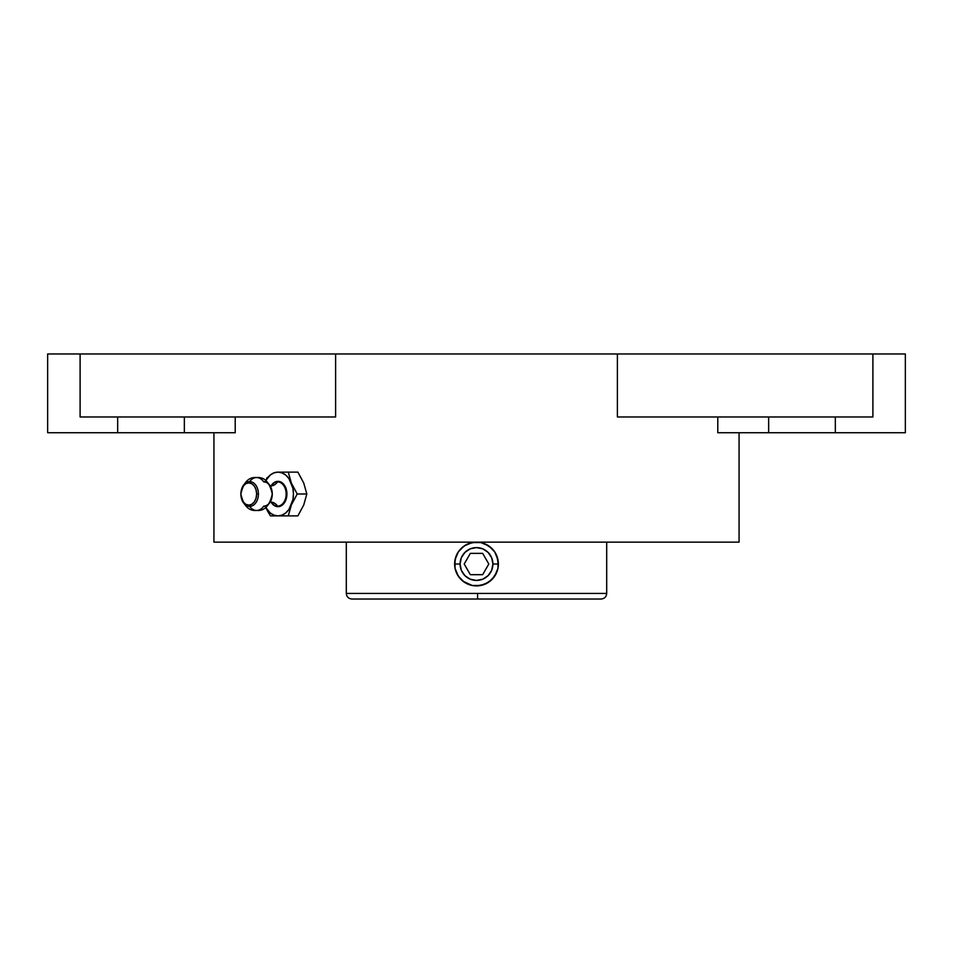 <?xml version="1.0" encoding="UTF-8"?>
<svg xmlns="http://www.w3.org/2000/svg" width="953" height="953" viewBox="0 0 953 953"><rect width="100%" height="100%" fill="white"/><g stroke="black" fill="none" stroke-linecap="round" stroke-linejoin="round"><path stroke-width="1.43" d="M346.308 593.433C346.654 596.828 348.524 598.687 351.919 599.032L601.081 599.032L477.56 599.032L477.608 593.433L346.308 593.433L346.308 542.138L346.308 593.433L477.608 593.433L477.56 599.032L351.919 599.032L475.44 599.032M271.188 502.076A12.115 8.565 -90 0 0 277.573 506.114A13.866 9.804 90 0 0 270.64 502.052A13.866 9.804 -90 0 1 277.573 506.114A12.115 8.565 -90 0 0 286.138 493.999A12.115 8.565 -90 0 0 277.573 481.896A13.866 9.804 -90 0 1 270.64 485.947A13.866 9.804 90 0 0 277.573 481.896A12.115 8.565 -90 0 0 271.212 485.899A12.115 8.565 90 0 1 277.573 481.896A12.115 8.565 90 0 1 286.138 493.999A12.115 8.565 90 0 1 277.573 506.114A12.115 8.565 90 0 1 271.212 502.112M263.707 481.896A12.115 8.565 90 0 1 272.272 493.999A12.389 8.768 90 0 1 263.516 506.4A13.866 9.804 90 0 1 256.583 510.463A13.866 9.804 -90 0 1 249.65 506.4A13.866 9.804 90 0 0 256.583 510.463C248.662 511.165 243.432 505.674 240.883 493.999A12.389 8.768 -90 0 0 249.65 506.4A12.389 8.768 -90 0 0 258.418 493.999L256.631 493.999A11.138 7.874 90 0 1 248.757 505.138A11.138 7.874 90 0 1 240.883 493.999A12.389 8.768 -90 0 0 249.65 506.4A12.389 8.768 -90 0 0 258.418 493.999A12.389 8.768 -90 0 0 249.65 481.61A12.389 8.768 -90 0 0 240.883 493.999L241.49 498.264L243.194 501.874L245.743 504.292L248.757 505.138L251.771 504.292L254.32 501.874L256.035 498.264L256.631 493.999L256.035 489.747L254.32 486.137L251.771 483.719L248.757 482.873L245.743 483.719L243.194 486.137L241.49 489.747L240.883 493.999A11.138 7.874 90 0 1 248.757 482.873A11.138 7.874 90 0 1 256.631 493.999L258.418 493.999A12.389 8.768 -90 0 0 249.65 481.61A12.389 8.768 -90 0 0 240.883 493.999C243.432 482.325 248.662 476.845 256.583 477.548A13.866 9.804 90 0 0 249.65 481.61A13.866 9.804 -90 0 1 256.583 477.548C264.505 476.845 269.735 482.325 272.272 493.999A12.389 8.768 90 0 1 263.516 506.4M263.707 506.114A12.115 8.565 -90 0 0 272.272 493.999A12.389 8.768 90 0 0 263.516 481.61A13.866 9.804 90 0 0 256.583 477.548M606.692 593.433L477.608 593.433L606.692 593.433L606.692 542.138L606.692 593.433C606.346 596.828 604.476 598.687 601.081 599.032M486.769 544.699L480.812 542.567A21.883 21.883 0 0 0 476.5 542.138L739.063 542.138L739.063 432.745L739.063 542.138L213.937 542.138L213.937 432.745L213.937 542.138L476.5 542.138A21.883 21.883 0 0 0 472.223 542.567L476.5 542.138A21.883 21.883 0 0 0 476.488 542.138L480.812 542.567A21.883 21.883 0 0 0 476.5 542.138L480.788 542.567A21.883 21.883 0 0 1 484.863 543.806A21.883 21.883 0 0 0 480.8 542.567L484.874 543.806A21.883 21.883 0 0 1 497.954 559.721L497.966 568.286L494.69 576.172L488.663 582.2L480.788 585.476L472.211 585.476L464.337 582.212L458.31 576.184L455.046 568.31L455.034 559.756L458.31 551.87L464.337 545.831L472.211 542.567L480.788 542.567L488.663 545.831L494.69 551.858L497.954 559.733A21.883 21.883 0 0 0 484.886 543.806L491.974 548.547L494.69 551.858L496.716 555.635L498.383 564.021A21.883 21.883 0 0 0 497.954 559.745L497.454 557.708M474.654 585.821L476.464 585.904M466.231 583.343L464.337 582.212A21.883 21.883 0 0 0 497.966 568.286L496.716 572.396L491.986 579.484L484.898 584.225L476.512 585.904L472.211 585.476L462.908 581.163M462.324 580.687L463.337 581.497M458.977 577.125L459.787 578.137M455.546 570.335L455.046 568.31A21.883 21.883 0 0 0 464.325 582.2L461.026 579.495L457.154 574.254M454.7 562.175L454.7 565.832M455.046 559.745L455.046 559.745A21.883 21.883 0 0 1 458.31 551.87L458.31 551.858A21.883 21.883 0 0 0 454.617 564.021L455.034 559.756L458.31 551.87L461.014 548.559L466.255 544.687M458.286 551.906L457.178 553.764M459.799 549.893L458.989 550.905M463.349 546.534L462.336 547.344M472.116 542.579L470.174 543.079M478.346 542.221L476.5 542.138A21.883 21.883 0 0 0 476.488 542.138L475.213 542.174M476.476 542.138A21.883 21.883 0 0 0 464.337 545.831L472.211 542.567A21.883 21.883 0 0 0 464.337 545.831M455.844 556.814L454.617 563.997L455.046 568.298L454.617 564.021A21.883 21.883 0 0 0 486.816 583.319A21.883 21.883 0 0 0 498.383 564.021L492.915 564.021A16.415 16.415 0 0 1 476.5 580.425A16.415 16.415 0 0 1 460.085 564.021L454.617 564.021L460.085 564.021L461.335 570.299L464.897 575.624L470.222 579.186L476.5 580.425L482.778 579.186L488.103 575.624L491.665 570.299L492.915 564.021L491.665 557.743L488.103 552.418L482.778 548.857L476.5 547.606L470.222 548.857L464.897 552.418L461.335 557.743L460.085 564.021A16.415 16.415 0 0 1 476.5 547.606A16.415 16.415 0 0 1 492.915 564.021L498.383 564.021L497.954 568.31L498.3 565.868M235.212 432.745L235.212 416.985L235.212 432.745L117.672 432.745L117.672 416.985L117.672 432.745L47.65 432.745L184.346 432.745L184.346 416.985L184.346 432.745L225.98 432.745M319.434 416.985L335.611 416.985L335.611 353.968L617.389 353.968L617.389 416.985L617.389 353.968L335.611 353.968L335.611 416.985L80.1 416.985L80.1 353.968L47.65 353.968L80.1 353.968L80.1 416.985L88.808 416.985M864.192 416.985L617.389 416.985L872.9 416.985L872.9 353.968L617.389 353.968L905.35 353.968L905.35 432.745L905.35 353.968L872.9 353.968L872.9 416.985L835.328 416.985L835.328 432.745L717.788 432.745L717.788 416.985L717.788 432.745L727.02 432.745M271.069 502.088A12.675 8.958 -90 0 0 281.004 505.924A12.675 8.958 -90 0 0 286.924 493.999L286.138 493.999L286.924 493.999A12.675 8.958 -90 0 0 281.004 482.087A12.675 8.958 -90 0 0 271.069 485.923M263.516 481.61A12.389 8.768 90 0 1 272.272 493.999L272.272 493.999C269.735 505.674 264.505 511.165 256.583 510.463M303.745 483.064L306.83 493.999L303.745 504.947L297.896 515.883L277.966 515.883A21.883 15.474 -90 0 1 265.732 507.401L270.235 512.952L273.964 515.144L277.966 515.883L281.969 515.144L285.709 512.952L288.914 509.474L292.916 499.67L293.441 493.999L292.916 488.341L288.914 478.537L285.709 475.059L281.969 472.867L277.966 472.128L273.964 472.867L270.235 475.059L265.732 480.61A21.883 15.474 -90 0 1 277.966 472.128L288.282 472.128L291.368 483.064L297.217 493.999L291.368 504.947A21.883 15.474 -90 0 0 291.368 483.064A21.883 15.474 -90 0 0 277.966 472.128L297.896 472.128L303.745 483.064L306.83 493.999L303.745 504.947L297.896 515.883L277.966 515.883A21.883 15.474 -90 0 0 291.368 504.947L288.282 515.883L291.368 504.947L297.217 493.999L306.83 493.999L297.217 493.999L291.368 483.064L288.282 472.128L297.896 472.128L301.291 478.537M270.521 486.959L274.535 482.301L279.717 481.575L282.946 483.469L285.423 486.959L286.924 493.999L285.423 501.04L282.946 504.542L279.717 506.436L274.535 505.709L270.521 501.04M265.673 480.562L267.233 477.489M267.174 510.415L270.414 515.883L273.797 515.883L270.414 515.883L265.673 507.449M280.218 515.883L270.414 515.883M288.104 472.128L284.161 472.128M284.161 515.883L285.459 515.883M835.328 416.985L835.328 432.745L905.35 432.745L768.654 432.745L768.654 416.985L768.654 432.745L717.788 432.745M335.611 353.968L80.1 353.968L335.611 353.968M80.1 416.985L335.611 416.985M617.389 416.985L633.566 416.985M462.86 573.134L464.897 575.624M485.613 577.661L488.103 575.624M490.14 554.908L488.103 552.418M467.387 550.381L464.897 552.418M490.676 547.356L489.663 546.545M494.023 550.917L493.213 549.905M496.716 555.647L498.383 564.045M496.704 555.611L495.846 553.788M498.383 563.973L498.3 562.199M494.047 577.101L496.06 573.825M493.201 578.149L494.011 577.137M489.651 581.509L490.664 580.699M484.934 584.213L486.745 583.355M488.663 582.212L482.826 584.963M468.102 584.225L472.188 585.476L478.335 585.821M480.765 585.476L477.751 585.869M491.974 579.495L491.021 580.389M497.954 568.322L497.156 571.228M494.69 551.87L495.167 552.609M484.898 543.818L490.092 546.879M468.102 543.818L475.249 542.174M461.026 548.559L461.991 547.641M458.322 551.847L458.965 550.929M476.5 599.032L600.545 599.032M482.659 553.359L488.806 564.021L482.659 574.683L470.341 574.683L464.194 564.021L470.341 553.359L482.659 553.359M271.51 502.112L269.556 502.291M271.51 485.899L269.556 485.72M47.65 353.968L47.65 432.745"/></g></svg>
